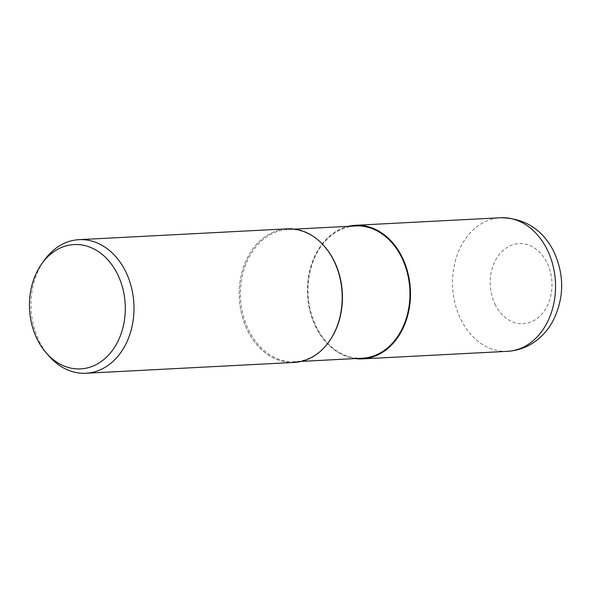 <?xml version="1.0" encoding="UTF-8"?>
<svg xmlns="http://www.w3.org/2000/svg" width="591" height="591" viewBox="0 0 591 591"><rect width="100%" height="100%" fill="white"/><g stroke="black" fill="none" stroke-linecap="round" stroke-linejoin="round"><path stroke-width="0.44" stroke-dasharray="2.96 2.22" d="M355.339 358.574A66.849 51.432 87 0 1 316.318 327.975A66.849 51.432 87 0 1 348.461 226.323A66.849 51.432 87 0 0 316.318 327.975A66.849 51.432 87 0 0 355.346 358.574M329.29 341.273A66.214 50.944 87 0 1 294.879 361.722A66.214 50.944 87 0 1 249.203 331.145A66.214 50.944 87 0 1 245.62 264.923A66.214 50.944 87 0 1 288.002 229.471A66.214 50.944 87 0 1 324.348 246.24M362.409 358.205A66.214 50.944 87 0 1 316.724 327.636A66.214 50.944 87 0 1 313.149 261.414A66.214 50.944 87 0 1 355.531 225.954M329.047 341.62L328.936 341.775A66.886 51.461 87 0 1 248.035 331.544A66.886 51.461 87 0 1 244.423 264.657A66.886 51.461 87 0 1 287.226 228.843M49.252 356.321A66.886 51.461 87 0 1 39.826 342.374A66.886 51.461 87 0 1 44.259 260.321M294.178 362.423A66.886 51.461 87 0 1 248.035 331.544A66.886 51.461 87 0 1 256.28 244.696A66.886 51.461 87 0 1 323.942 245.775L324.067 245.915M355.161 358.582A66.886 51.461 87 0 1 316.296 327.99A66.886 51.461 87 0 1 348.284 226.331M507.506 351.335A66.886 51.461 87 0 1 461.364 320.448A66.886 51.461 87 0 1 457.752 253.561A66.886 51.461 87 0 1 500.555 217.747M495.494 305.2A40.129 30.88 87 0 1 503.783 249.823A40.129 30.88 87 0 1 546.697 262.108A40.129 30.88 87 0 1 538.408 317.478A40.129 30.88 87 0 1 495.494 305.2M301.395 361.382L294.879 361.722M294.517 229.131L288.002 229.471"/><path stroke-width="0.89" d="M401.614 256.191A66.849 51.432 87 0 1 403.557 327.052A66.849 51.432 87 0 1 355.339 358.574A66.849 51.432 87 0 0 403.557 327.052A66.849 51.432 87 0 0 401.614 256.191A66.849 51.432 87 0 0 348.461 226.323A66.849 51.432 87 0 1 401.614 256.191M324.067 245.915L324.348 246.24A66.214 50.944 87 0 1 333.686 260.047A66.214 50.944 87 0 1 329.29 341.273L329.047 341.62M294.517 229.131L355.531 225.954A66.214 50.944 87 0 1 401.208 256.531A66.214 50.944 87 0 1 404.783 322.752A66.214 50.944 87 0 1 362.409 358.205L301.395 361.382M41.784 263.785A62.247 47.893 87 0 1 117.084 273.308A62.247 47.893 87 0 1 109.409 354.135A62.247 47.893 87 0 1 46.43 353.13A62.247 47.893 87 0 1 37.661 340.15A62.247 47.893 87 0 1 41.784 263.785L44.259 260.321A66.886 51.461 87 0 1 79.017 239.665L287.226 228.843A66.886 51.461 87 0 1 333.368 259.722A66.886 51.461 87 0 1 328.936 341.775M79.017 239.665A66.886 51.461 87 0 1 125.159 270.552A66.886 51.461 87 0 1 128.779 337.439A66.886 51.461 87 0 1 85.968 373.253A66.886 51.461 87 0 1 49.252 356.321L46.43 353.13M323.942 245.775A66.886 51.461 87 0 1 333.368 259.722A66.886 51.461 87 0 1 336.981 326.609A66.886 51.461 87 0 1 294.178 362.423L85.968 373.253M348.284 226.331A66.886 51.461 87 0 1 355.494 225.289A66.886 51.461 87 0 1 401.636 256.176A66.886 51.461 87 0 1 405.249 323.063A66.886 51.461 87 0 1 362.438 358.877A66.886 51.461 87 0 1 355.161 358.582M355.494 225.289L500.555 217.747A66.886 51.461 87 0 1 546.697 248.626A66.886 51.461 87 0 1 550.317 315.52A66.886 51.461 87 0 1 507.506 351.335L362.438 358.877M500.555 217.747C524.402 218.101 542.036 229.116 553.449 250.806C564.856 275.192 564.39 299.127 552.068 322.612C548.433 328.899 543.897 334.336 538.475 338.916C529.425 346.459 519.105 350.596 507.506 351.335"/></g></svg>

